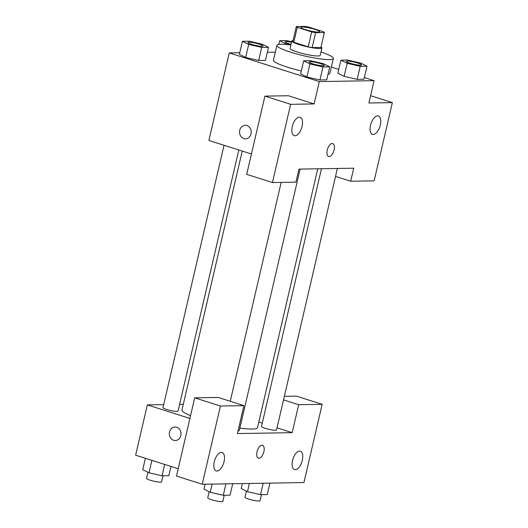 <?xml version="1.0" encoding="UTF-8"?>
<svg xmlns="http://www.w3.org/2000/svg" width="528" height="528" viewBox="0 0 528 528"><rect width="100%" height="100%" fill="white"/><g stroke="black" fill="none" stroke-linecap="round" stroke-linejoin="round"><path stroke-width="0.79" d="M315.229 29.462A9.656 1.366 -166.9 0 1 319.744 31.733A9.656 1.366 -166.9 0 1 310.028 30.875A9.656 1.366 -166.9 0 1 300.934 27.357A9.656 1.366 -166.9 0 1 315.229 29.462M305.072 26.4L296.307 26.545A14.461 2.039 -166.9 0 0 297.264 27.35L311.672 31.937A14.461 2.039 -166.9 0 0 315.605 32.69L324.37 32.545A14.461 2.039 -166.9 0 0 323.413 31.739L308.999 27.152A14.461 2.039 -166.9 0 0 305.072 26.4M315.605 32.69L312.14 47.586L320.905 47.441L324.37 32.545M312.14 47.586A14.461 2.039 -166.9 0 1 308.207 46.834L311.672 31.937M296.307 26.545L292.842 41.448A14.461 2.039 -166.9 0 0 293.799 42.247L308.207 46.834M293.086 40.399A15.451 2.185 13.1 0 0 291.819 40.94A15.451 2.185 13.1 0 0 302.57 45.606A15.451 2.185 13.1 0 0 319.737 48.536A15.451 2.185 13.1 0 0 321.922 47.942A15.451 2.185 13.1 0 0 321.024 46.906M321.922 47.942L320.186 55.394A15.451 2.185 -166.9 0 1 318.001 55.988A15.451 2.185 -166.9 0 1 300.835 53.057A15.451 2.185 -166.9 0 1 290.09 48.391L291.819 40.94M293.799 42.247L297.264 27.35M320.971 52.021A28.974 4.092 -166.9 0 1 333.359 58.456A28.974 4.092 -166.9 0 1 304.207 55.876A28.974 4.092 -166.9 0 1 276.916 45.329A28.974 4.092 -166.9 0 1 290.875 45.019M333.359 58.456L329.888 73.359A28.974 4.092 -166.9 0 1 328 74.303M301.31 70.91A28.974 4.092 -166.9 0 1 273.451 60.225L276.916 45.329M340.91 60.172L337.874 73.214L344.124 76.336L357.172 79.352L363.95 79.24L366.986 66.205L360.723 63.076L347.688 60.06L340.91 60.172L347.173 63.301L360.208 66.317L366.986 66.205M303.666 60.799L300.63 73.834L306.893 76.963L319.928 79.972L326.707 79.86L319.928 79.972L306.893 76.963L309.929 63.921L322.964 66.937L329.743 66.825L323.479 63.697L310.444 60.68L303.666 60.799L309.929 63.921M239.765 52.741L229.258 52.919L319.315 81.576L374.088 80.665L364.34 77.563M338.758 69.425L331.353 67.069M275.332 52.147L267.346 52.285M245.639 57.466L239.389 54.344L245.652 57.473L258.687 60.482L265.465 60.37L268.501 47.335L262.238 44.207L249.203 41.191L242.425 41.309L248.688 44.431L261.723 47.447L268.501 47.335M245.276 125.301A6.758 5.828 -91 0 0 239.758 130.271A6.758 5.828 89 0 1 245.269 125.301A6.758 5.828 89 0 1 251.216 131.967A6.758 5.828 89 0 1 245.5 138.824A6.758 5.828 89 0 1 239.758 130.271A6.758 5.828 -91 0 0 245.5 138.824M374.088 80.665L368.887 103.013L392.357 102.623L374.154 180.847L350.684 181.236L353.714 168.201L298.947 169.112L295.911 182.147L272.441 182.543L246.708 174.352L264.911 96.129L288.387 95.74L314.114 103.93L319.315 81.576M251.447 153.998L208.883 140.448L229.258 52.919M302.069 126.39A9.656 4.699 107.7 0 0 300.109 117.269A9.656 4.699 107.7 0 0 292.703 125.05A9.656 4.699 107.7 0 0 294.248 135.676A9.656 4.699 107.7 0 0 302.069 126.39M264.911 96.129L290.644 104.32L314.114 103.93M272.441 182.543L290.644 104.32M380.312 125.083A9.656 4.699 107.7 0 0 378.352 115.962A9.656 4.699 107.7 0 0 370.946 123.743A9.656 4.699 107.7 0 0 372.491 134.369A9.656 4.699 107.7 0 0 380.312 125.083M370.59 95.693L392.357 102.623M335.531 176.411L350.684 181.236M328.614 156.473A6.758 3.287 107.7 0 0 329.142 156.545A6.758 3.287 -72.3 0 1 328.614 156.473A6.758 3.287 -72.3 0 1 327.532 149.035A6.758 3.287 -72.3 0 1 332.713 143.59A6.758 3.287 -72.3 0 1 333.953 150.5A6.758 3.287 -72.3 0 1 329.149 156.552A6.758 3.287 107.7 0 0 333.947 150.506A6.758 3.287 107.7 0 0 332.713 143.59M317.757 168.795L257.532 427.574A38.782 5.478 -166.9 0 1 239.857 428.122M190.549 415.694A38.782 5.478 -166.9 0 1 181.982 409.992L242.24 151.067M300.135 169.092L239.283 430.591A7.729 1.089 -166.9 0 1 238.029 430.888M337.379 168.472L276.527 429.97A7.729 1.089 -166.9 0 1 268.752 429.284A7.729 1.089 -166.9 0 1 261.479 426.466L321.453 168.736M238.808 149.972L178.042 411.101A7.729 1.089 -166.9 0 1 170.273 410.414A7.729 1.089 -166.9 0 1 162.994 407.596L224.037 145.273M292.175 432.656L237.402 433.574L243.903 405.636L220.433 406.025L202.231 484.249L303.943 482.552L322.146 404.329L298.676 404.725L292.175 432.656L277.022 427.838M262.251 423.133L258.819 422.044M183.308 404.309L179.606 404.369M163.68 404.639L147.345 404.91L189.902 418.453M258.403 458.179A6.758 3.287 107.7 0 0 263.875 451.678A6.758 3.287 -72.3 0 1 258.403 458.179A6.758 3.287 -72.3 0 1 257.321 450.74A6.758 3.287 -72.3 0 1 262.508 445.295A6.758 3.287 -72.3 0 1 263.881 451.684A6.758 3.287 107.7 0 0 262.502 445.295M224.057 461.624A9.656 4.699 -72.3 0 1 216.242 470.903A9.656 4.699 -72.3 0 1 214.691 460.277A9.656 4.699 -72.3 0 1 222.097 452.503A9.656 4.699 -72.3 0 1 224.057 461.624M302.3 460.317A9.656 4.699 -72.3 0 1 294.479 469.603A9.656 4.699 -72.3 0 1 292.934 458.971A9.656 4.699 -72.3 0 1 300.34 451.196A9.656 4.699 -72.3 0 1 302.3 460.317M284.354 396.343L296.413 396.139L322.146 404.329M283.523 399.901L298.676 404.725M243.903 405.636L218.176 397.445L194.7 397.841L176.497 476.058L202.231 484.249M194.7 397.841L220.433 406.025M147.345 404.91L135.643 455.195L178.2 468.739M175.065 427.013A6.758 5.828 -91 0 0 169.547 431.977A6.758 5.828 89 0 1 175.065 427.013A6.758 5.828 89 0 1 181.005 433.673A6.758 5.828 89 0 1 175.289 440.53A6.758 5.828 89 0 1 169.547 431.977A6.758 5.828 -91 0 0 175.289 440.53M189.156 480.084A7.729 1.089 -166.9 0 1 185.863 479.041M145.391 458.297L142.745 469.656L149.008 472.784L162.043 475.801L168.821 475.688L170.973 466.435M149.008 472.784L151.892 460.37M162.043 475.801L164.69 464.435M162.994 475.781L161.575 481.873A7.729 1.089 -166.9 0 1 153.8 481.186A7.729 1.089 -166.9 0 1 146.527 478.368L147.946 472.256M242.378 483.575L241.23 488.525L247.487 491.654L260.528 494.67L267.3 494.551L269.966 483.12M247.493 491.654L249.394 483.463M260.528 494.67L263.188 483.232M261.472 494.65L260.06 500.742A7.729 1.089 -166.9 0 1 252.285 500.049A7.729 1.089 -166.9 0 1 245.005 497.237L246.431 491.126M205.135 484.202L203.986 489.146L210.25 492.274L223.285 495.29L230.063 495.178L232.723 483.74M210.25 492.274L212.15 484.084M223.285 495.29L225.944 483.853M224.228 495.271L222.816 501.362A7.729 1.089 -166.9 0 1 215.041 500.676A7.729 1.089 -166.9 0 1 207.761 497.858L209.187 491.746M291.628 41.771L286.447 40.57L279.668 40.682L285.932 43.811L290.888 44.959M291.014 44.405A7.729 1.089 -166.9 0 1 285.179 41.95A7.729 1.089 -166.9 0 1 285.193 41.917M285.787 44.425L285.932 43.811M278.81 44.378L279.668 40.682M291.027 44.345A7.729 1.089 -166.9 0 1 285.193 41.89A7.729 1.089 -166.9 0 1 291.515 42.26M262.99 46.042A7.729 1.089 -166.9 0 1 262.99 46.075A7.729 1.089 -166.9 0 1 255.215 45.382A7.729 1.089 -166.9 0 1 247.936 42.57A7.729 1.089 -166.9 0 1 247.949 42.544M245.652 57.473L248.688 44.431M265.465 60.37L258.687 60.482L261.723 47.447M239.389 54.344L242.425 41.309M259.387 44.194A7.729 1.089 -166.9 0 1 263.003 46.015A7.729 1.089 -166.9 0 1 255.229 45.322A7.729 1.089 -166.9 0 1 247.949 42.511A7.729 1.089 -166.9 0 1 259.387 44.194M361.475 64.911A7.729 1.089 -166.9 0 1 361.469 64.937A7.729 1.089 -166.9 0 1 353.701 64.251A7.729 1.089 -166.9 0 1 346.421 61.439A7.729 1.089 -166.9 0 1 346.434 61.406M337.874 73.214L344.137 76.342L347.173 63.301M363.95 79.24L357.172 79.352L360.208 66.317M357.872 63.063A7.729 1.089 -166.9 0 1 361.482 64.878A7.729 1.089 -166.9 0 1 353.714 64.192A7.729 1.089 -166.9 0 1 346.434 61.38A7.729 1.089 -166.9 0 1 357.872 63.063M324.232 65.531A7.729 1.089 -166.9 0 1 324.232 65.564A7.729 1.089 -166.9 0 1 316.457 64.871A7.729 1.089 -166.9 0 1 309.177 62.06A7.729 1.089 -166.9 0 1 309.19 62.033M319.928 79.972L322.964 66.937M326.707 79.86L329.743 66.825M320.628 63.683A7.729 1.089 -166.9 0 1 324.245 65.505A7.729 1.089 -166.9 0 1 316.47 64.812A7.729 1.089 -166.9 0 1 309.19 62A7.729 1.089 -166.9 0 1 320.628 63.683M230.241 401.287L281.173 182.398"/></g></svg>
